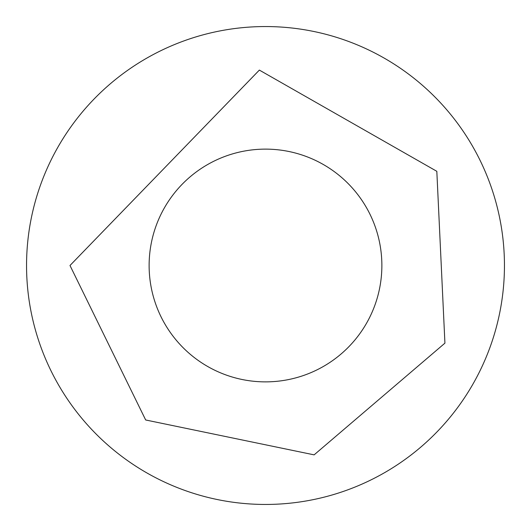 <?xml version="1.0" encoding="UTF-8"?>
<svg xmlns="http://www.w3.org/2000/svg" width="531" height="531" viewBox="0 0 531 531"><rect width="100%" height="100%" fill="white"/><g stroke="black" fill="none" stroke-linecap="round" stroke-linejoin="round"><path stroke-width="0.8" d="M504.45 265.5A238.95 238.95 0 0 1 146.025 472.437A238.95 238.95 0 0 1 146.025 58.563A238.95 238.95 0 0 1 504.45 265.5M381.869 265.5A116.369 116.369 0 0 1 207.316 366.284A116.369 116.369 0 0 1 207.316 164.716A116.369 116.369 0 0 1 381.869 265.5M69.992 265.5L145.673 419.981L314.12 454.861L444.925 343.145L436.821 171.314L259.36 70.092L69.992 265.5"/></g></svg>
